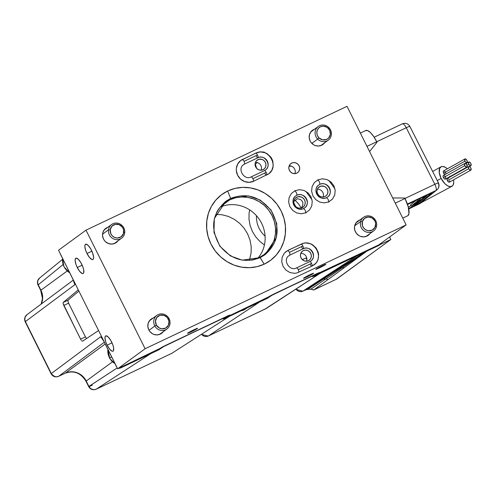 <?xml version="1.0" encoding="UTF-8"?>
<svg xmlns="http://www.w3.org/2000/svg" width="496" height="496" viewBox="0 0 496 496"><rect width="100%" height="100%" fill="white"/><g stroke="black" fill="none" stroke-linecap="round" stroke-linejoin="round"><path stroke-width="0.74" d="M258.001 159.6L256.469 160.716L258.993 159.247L262.155 159.458L264.015 160.599L265.348 162.353L265.943 164.455L265.713 166.594L264.69 168.429L263.029 169.694A5.648 5.338 -126.2 0 1 255.924 167.381A5.648 5.338 -126.2 0 1 257.182 160.084A5.648 5.338 -126.2 0 1 258.001 159.6A5.648 5.338 -126.2 0 1 265.106 161.913A5.648 5.338 -126.2 0 1 263.847 169.204A5.648 5.338 -126.2 0 1 263.029 169.694L260.989 170.184L258.875 169.837L257.015 168.696L255.682 166.941L255.087 164.833L255.316 162.7L256.339 160.859L258.001 159.6M291.741 163.066L290.216 164.182L291.741 163.066A5.648 5.338 -126.2 0 1 298.852 165.379A5.648 5.338 -126.2 0 1 297.594 172.676A5.648 5.338 -126.2 0 1 296.775 173.16A5.648 5.338 -126.2 0 1 289.67 170.847A5.648 5.338 -126.2 0 1 290.929 163.556A5.648 5.338 -126.2 0 1 291.741 163.066L290.086 164.331L289.063 166.166L288.833 168.299L289.422 170.407L290.755 172.162L292.621 173.302L294.736 173.656L296.775 173.16L298.431 171.901L299.454 170.06L299.689 167.927L299.094 165.819L297.761 164.064L295.895 162.924L293.787 162.576L291.741 163.066M366.897 236.108A8.823 8.345 -126.2 0 1 355.793 232.494A8.823 8.345 -126.2 0 1 357.759 221.098A8.823 8.345 -126.2 0 1 359.036 220.342L356.649 222.084L359.036 220.342A8.823 8.345 -126.2 0 1 359.854 220.007L356.444 222.313L354.845 225.184L354.497 226.827L354.789 230.2L356.326 233.281L358.868 235.588L360.406 236.338L363.704 236.883L366.897 236.108L369.849 233.69A8.823 8.345 -126.2 0 1 368.168 235.352A8.823 8.345 -126.2 0 1 366.897 236.108M191.072 331.88A5.648 0.329 -26.5 0 1 187.5 333.318A5.648 0.329 -26.5 0 1 194.041 329.71A5.648 0.329 -26.5 0 1 197.606 328.278A5.648 0.329 -26.5 0 1 191.072 331.88L190.793 331.328L191.072 331.88L187.711 333.306L189.36 332.103L197.588 328.265L191.072 331.88M319.325 267.896A5.648 0.329 -26.5 0 1 315.76 269.328A5.648 0.329 -26.5 0 1 322.295 265.726A5.648 0.329 -26.5 0 1 325.866 264.287A5.648 0.329 -26.5 0 1 319.325 267.896L319.052 267.344L319.325 267.896L315.778 269.347L317.62 268.113L325.847 264.275L319.325 267.896M306.863 259.687L306.069 258.1A5.648 0.329 153.5 0 0 302.498 259.538L302.721 259.985L302.498 259.538A5.648 0.329 153.5 0 0 302.306 259.631M307.08 276.842A5.648 0.329 -26.5 0 1 303.509 278.281A5.648 0.329 -26.5 0 1 310.05 274.672A5.648 0.329 -26.5 0 1 313.621 273.24A5.648 0.329 -26.5 0 1 307.08 276.842L306.801 276.291L307.08 276.842L303.719 278.268L305.369 277.066L313.596 273.228L307.08 276.842M107.13 345.166A8.469 2.716 64.6 0 1 105.722 335.885A8.469 2.716 64.6 0 1 111.581 341.918A8.469 2.716 64.6 0 1 112.989 351.199A8.469 2.716 64.6 0 1 107.13 345.166L112.028 342.848L107.13 345.166L105.853 342.147L104.978 338.154L105.22 336.437L106.088 335.798L108.264 337.038L110.806 340.467L112.859 344.937L113.603 347.746L113.491 350.647L112.623 351.286L111.991 351.156L109.604 349.097L107.13 345.166M160.251 334.143A8.823 8.345 -126.2 0 1 149.147 330.528A8.823 8.345 -126.2 0 1 151.119 319.139A8.823 8.345 -126.2 0 1 152.39 318.376L150.003 320.118L152.39 318.376A8.823 8.345 -126.2 0 1 153.208 318.041L149.798 320.348L148.205 323.218L147.839 326.554L148.769 329.846L149.68 331.316L152.229 333.622L153.76 334.372L157.065 334.918L160.251 334.143L163.209 331.725A8.823 8.345 -126.2 0 1 161.529 333.386A8.823 8.345 -126.2 0 1 160.251 334.143M87.005 253.512A8.469 2.716 64.6 0 1 85.597 244.23A8.469 2.716 64.6 0 1 91.456 250.257A8.469 2.716 64.6 0 1 92.864 259.538A8.469 2.716 64.6 0 1 87.005 253.512L91.896 251.187L87.005 253.512L85.727 250.492L84.853 246.493L85.095 244.776L85.963 244.144L88.133 245.384L90.675 248.812L92.733 253.276L93.608 257.275L93.366 258.993L92.498 259.625L91.865 259.501L89.472 257.443L87.005 253.512M114.967 243.319A8.823 8.345 -126.2 0 1 103.862 239.704A8.823 8.345 -126.2 0 1 105.828 228.309A8.823 8.345 -126.2 0 1 107.105 227.546L104.718 229.288L107.105 227.546A8.823 8.345 -126.2 0 1 107.923 227.211L104.513 229.518L102.914 232.388L102.554 235.724L103.484 239.016L104.396 240.486L105.561 241.757L108.475 243.542L111.78 244.088L114.967 243.319L117.924 240.895A8.823 8.345 -126.2 0 1 116.244 242.556A8.823 8.345 -126.2 0 1 114.967 243.319M77.271 267.505A8.469 2.716 64.6 0 1 75.863 258.224A8.469 2.716 64.6 0 1 81.722 264.25A8.469 2.716 64.6 0 1 83.13 273.532A8.469 2.716 64.6 0 1 77.271 267.505L82.169 265.186L77.271 267.505L75.993 264.486L75.119 260.493L75.361 258.776L76.229 258.137L78.405 259.377L80.947 262.806L82.999 267.276L83.743 270.078L83.632 272.986L83.272 273.451L82.131 273.494L79.744 271.436L77.271 267.505M321.606 145.278A8.823 8.345 -126.2 0 1 310.502 141.664A8.823 8.345 -126.2 0 1 312.474 130.268A8.823 8.345 -126.2 0 1 313.745 129.512L311.364 131.254L313.745 129.512A8.823 8.345 -126.2 0 1 314.569 129.177L311.153 131.483L309.56 134.354L309.194 137.69L310.124 140.982L311.035 142.451L313.584 144.758L315.115 145.508L318.42 146.053L321.606 145.278L324.564 142.86A8.823 8.345 -126.2 0 1 322.884 144.522A8.823 8.345 -126.2 0 1 321.606 145.278M289.125 165.986A8.823 8.345 53.8 0 0 291.239 166.104L289.125 165.986M227.825 190.948L227.825 190.948A40.945 38.719 -126.2 0 1 279.347 207.719A40.945 38.719 -126.2 0 1 270.221 260.592A40.945 38.719 -126.2 0 1 264.306 264.114A40.945 38.719 -126.2 0 1 212.778 247.343A40.945 38.719 -126.2 0 1 221.904 194.469A40.945 38.719 -126.2 0 1 227.825 190.948L221.34 194.891L215.803 200.093L211.426 206.348L208.388 213.416L206.789 221.03L206.708 228.892L208.134 236.697L211.017 244.156L215.252 250.97L220.664 256.891L227.056 261.677L234.18 265.155L241.763 267.183L249.507 267.691L257.114 266.656L264.306 264.114L270.791 260.164L276.328 254.969L280.699 248.713L283.743 241.639L285.336 234.031L285.423 226.17L283.991 218.358L281.108 210.905L276.873 204.085L271.461 198.171L265.069 193.378L257.945 189.906L250.368 187.872L242.625 187.37L235.011 188.406L227.825 190.948M229.815 199.814L221.036 206.231L229.815 199.814A32.476 30.709 -126.2 0 1 270.68 213.119A32.476 30.709 -126.2 0 1 263.444 255.049A32.476 30.709 -126.2 0 1 258.751 257.846A32.476 30.709 -126.2 0 1 251.584 260.177L258.751 257.846L263.891 254.715L268.286 250.592L271.752 245.632L274.164 240.021L275.429 233.988L275.497 227.751L274.362 221.557L272.075 215.642L268.72 210.236L264.424 205.542L259.352 201.748L253.704 198.989L247.696 197.377L241.552 196.98L235.513 197.799L229.815 199.814A32.476 30.709 -126.2 0 0 225.122 202.61A32.476 30.709 -126.2 0 0 216.64 212.35L220.28 207.068L224.669 202.945L229.815 199.814M273.011 166.024A5.648 0.329 -26.5 0 1 273.222 165.918L272.819 161.219L270.686 156.934L267.146 153.723L265.007 152.681L260.412 151.919L255.973 152.991L240.734 160.481L237.758 163.922L236.369 168.324L236.344 170.68L237.634 175.262L240.529 179.081L244.584 181.561L249.184 182.323L253.623 181.251L268.863 173.761L271.833 170.32L273.222 165.918M272.471 160.165L271.324 157.852L272.471 160.165M257.777 258.286A32.476 30.709 53.8 0 0 258.608 218.364A32.476 30.709 53.8 0 0 220.323 207.024M145.117 348.738L85.994 230.156L58.528 250.226L117.651 368.807L145.117 348.738L117.651 368.807L159.848 348.502A5.648 0.329 -26.5 0 1 166.166 345.123L226.591 316.46A5.648 0.329 -26.5 0 1 230.156 315.022A5.648 0.329 -26.5 0 1 229.939 315.251L228.823 316.064L228.569 315.555L228.823 316.064L268.609 296.906A5.648 0.329 -26.5 0 1 274.927 293.527L316.014 274.034A5.648 0.329 -26.5 0 1 319.579 272.595A5.648 0.329 -26.5 0 1 319.362 272.825L378.671 244.974L406.137 224.905L145.117 348.738L85.994 230.156L347.014 106.318L406.137 224.905L378.671 244.974L318.246 273.637L319.374 272.608L316.014 274.034L228.823 316.064L230.138 315.01L227.503 316.033L166.166 345.123L158.732 349.314L117.651 368.807L58.528 250.226L85.994 230.156L347.014 106.318L406.137 224.905L145.117 348.738M301.376 208.326L298.821 204.216L295.213 200.341M256.426 215.673L256.475 219.182L257.337 223.894L259.079 228.396L261.634 232.506L265.093 236.245M294.884 173.643A5.648 5.338 53.8 0 0 289.18 165.838M312.288 265.949L315.896 263.202L317.204 261.324L318.122 259.203L318.624 254.566L318.196 252.222L316.057 247.938L312.517 244.726L310.378 243.685L305.784 242.922L303.502 243.232L288.052 250.3L284.444 253.047L282.218 257.046L281.716 261.683L283.011 266.265L285.907 270.084L289.955 272.564L294.556 273.327L296.837 273.017L312.288 265.949M294.971 190.755L291.363 193.502L289.137 197.495L288.635 202.139L289.931 206.72L292.826 210.54L296.881 213.02L301.475 213.776L305.914 212.703L309.523 209.963L311.748 205.964L312.251 201.32L310.955 196.745L308.059 192.919L304.005 190.445L299.41 189.683L294.971 190.755M317.93 179.862L314.321 182.609L312.102 186.601L311.593 191.245L312.889 195.827L315.785 199.646L319.839 202.126L324.434 202.889L328.873 201.81L332.481 199.07L334.707 195.071L335.209 190.427L333.913 185.851L331.024 182.032L326.969 179.552L322.369 178.789L317.93 179.862M253.623 181.251A12.282 11.613 -126.2 0 1 238.167 176.216A12.282 11.613 -126.2 0 1 240.901 160.357A12.282 11.613 -126.2 0 1 242.68 159.297L242.302 159.576M261.144 170.178A5.648 5.338 53.8 0 0 255.434 162.366M255.192 163.178L256.339 167.598L257.374 169.086M263.531 151.888L262.7 152.34M263.5 152.545L264.411 152.117M303.372 250.604L301.711 251.863L300.694 253.704L300.458 255.837L301.053 257.945L302.386 259.699L304.246 260.84L306.361 261.187L308.407 260.698A5.648 5.338 -126.2 0 1 301.295 258.385A5.648 5.338 -126.2 0 1 302.554 251.088A5.648 5.338 -126.2 0 1 303.372 250.604A5.648 5.338 -126.2 0 1 310.477 252.917A5.648 5.338 -126.2 0 1 309.219 260.208A5.648 5.338 -126.2 0 1 308.407 260.698L310.062 259.433L311.085 257.598L311.314 255.465L310.719 253.357L309.392 251.602L307.526 250.461L305.412 250.108L303.372 250.604M306.516 261.181A5.648 5.338 53.8 0 0 300.805 253.375M319.957 186.471L318.432 187.587L320.949 186.118L324.111 186.329L325.977 187.463L327.31 189.224L327.906 191.326L327.67 193.465L326.647 195.3L324.992 196.559A5.648 5.338 -126.2 0 1 317.886 194.246A5.648 5.338 -126.2 0 1 319.145 186.955A5.648 5.338 -126.2 0 1 319.957 186.471A5.648 5.338 -126.2 0 1 327.069 188.784A5.648 5.338 -126.2 0 1 325.81 196.075A5.648 5.338 -126.2 0 1 324.992 196.559L322.952 197.055L320.838 196.707L318.971 195.567L317.638 193.806L317.049 191.704L317.279 189.571L318.302 187.73L319.957 186.471M323.101 197.048A5.648 5.338 53.8 0 0 317.397 189.236M296.875 197.11L295.269 198.282L297.916 196.745L301.233 196.962L303.192 198.158L304.587 200L305.214 202.213L304.972 204.451L303.899 206.379L302.157 207.706A5.927 5.605 -126.2 0 1 294.692 205.276A5.927 5.605 -126.2 0 1 296.019 197.619A5.927 5.605 -126.2 0 1 296.875 197.11A5.927 5.605 -126.2 0 1 304.333 199.541A5.927 5.605 -126.2 0 1 303.013 207.198A5.927 5.605 -126.2 0 1 302.157 207.706L300.012 208.227L297.792 207.855L295.839 206.658L294.438 204.817L293.818 202.604L294.06 200.365L295.132 198.437L296.875 197.11M300.83 208.134L301.791 207.433L302.864 204.575L302.771 202.275L301.549 200.316L300.328 199.485L297.439 198.716L293.843 201.345M269.911 296.571L269.731 296.205L269.911 296.571L267.759 298.146L269.911 296.571L226.405 317.211L269.911 296.571M267.759 298.146L224.254 318.779L226.405 317.211L224.254 318.779L224.08 318.438M161.15 348.167L160.971 347.801L161.15 348.167L158.999 349.742L161.15 348.167L122.481 366.513L161.15 348.167M158.999 349.742L120.33 368.088L122.481 366.513L120.33 368.088L119.679 367.846M378.932 245.402L381.083 243.827L378.932 245.402L313.677 276.359L315.828 274.784L381.083 243.827L381.343 243.021L381.083 243.827L315.723 274.567L313.677 276.359L313.503 276.012M249.624 209.858L249.079 213.206L249.011 219.437L250.145 225.63L252.433 231.545L255.787 236.952L260.084 241.645L264.418 244.981M291.505 248.663L292.287 248.384M296.992 246.152L297.699 245.725M289.056 166.179L291.685 166.272M249.401 260.406L251.1 252.979L251.168 246.475L249.99 240.008L247.597 233.839L244.1 228.197L239.618 223.299L234.323 219.337L228.433 216.461L222.158 214.78L215.748 214.359M229.437 316.324L171.721 353.375A5.648 5.313 57.3 0 0 172.286 353.059L171.653 353.412A5.648 1.81 -115.4 0 0 171.721 353.375L171.38 353.468M96.23 389.186L150.145 354.032L96.23 389.186L94.19 389.682L92.082 389.323L90.229 388.182L88.908 386.415A5.648 5.344 56.9 0 0 96.23 389.186L171.721 353.375L96.23 389.186A5.648 1.81 64.6 0 1 96.162 389.224L171.653 353.412A5.648 1.81 -115.4 0 1 171.579 353.443M96.162 389.224C92.988 390.389 90.495 389.527 88.685 386.644A5.648 0.329 -26.5 0 1 88.908 386.415L86.217 381.021L112.437 361.857L86.217 381.021A5.648 0.329 153.5 0 0 85.994 381.244A5.648 0.329 -26.5 0 1 86.217 381.021L88.908 386.415L117.223 367.951L88.71 386.582M148.44 354.752L150.145 354.032L148.459 354.739M120.268 368.075A1.414 0.453 64.6 0 1 120.249 368.082L118.736 368.292L120.274 368.069M160.313 348.781L163.544 346.419L226.889 316.603L223.07 319.095L226.771 316.367L163.643 346.611L160.313 348.781M224.155 318.581L223.07 319.095M25.302 321.811L51.305 373.562L25.395 321.588A5.648 0.329 153.5 0 0 25.197 321.799L51.113 373.773A5.648 0.329 -26.5 0 1 51.305 373.562L100.7 336.71L103.887 341.211L116.616 366.742M316.2 273.947L312.492 276.669L316.2 273.947M272.304 294.822L316.312 274.176L272.304 294.822M269.068 297.185L272.397 295.015L269.068 297.185M355.08 256.717L356.785 255.998L302.87 291.152L300.83 291.642L298.722 291.288L295.963 289.1A5.648 5.344 56.9 0 0 302.87 291.152A5.648 1.81 64.6 0 1 302.802 291.189L305.028 290.135A5.648 1.81 -115.4 0 0 305.096 290.098L302.87 291.152L356.314 256.19M304.953 290.166A5.648 1.81 -115.4 0 0 305.028 290.135C308.469 288.945 311.246 288.895 313.379 289.999M336.443 279.192A5.648 1.81 -115.4 0 0 336.548 279.155A5.648 1.81 -115.4 0 0 336.648 279.099L313.503 290.03M362.638 253.623L358.118 256.506A11.296 10.472 -122 0 1 359.141 256.215A11.296 10.472 58 0 0 358.118 256.506L351.143 261.008A11.296 10.534 -122.3 0 1 352.551 260.685L359.141 256.215A11.296 10.472 -122 0 1 360.201 256.035L353.995 260.567L360.201 256.035A11.296 10.472 58 0 0 359.141 256.215L352.551 260.685A11.296 10.534 -122.3 0 1 353.995 260.567L344.069 267.821L353.995 260.567A11.296 10.534 57.7 0 0 352.551 260.685L342.141 267.772L352.551 260.685A11.296 10.534 57.7 0 0 351.143 261.008L320.838 279.986L323.187 279.211L340.256 268.069A11.296 10.577 -122.5 0 1 342.141 267.772A11.296 10.577 57.5 0 0 340.256 268.069L323.187 279.211A11.296 10.614 -122.7 0 1 325.68 279.025L342.141 267.772A11.296 10.577 -122.5 0 1 344.069 267.821L328.178 279.434L344.069 267.821A11.296 10.577 57.5 0 0 342.141 267.772L325.68 279.025A11.296 10.614 -122.7 0 1 328.178 279.434L313.807 289.937L328.178 279.434A11.296 10.614 57.3 0 0 325.68 279.025L310.887 289.174L325.68 279.025A11.296 10.614 57.3 0 0 323.187 279.211L307.911 289.224L323.187 279.211L320.838 279.986L305.096 290.098L307.911 289.224L310.887 289.174L313.807 289.937L310.887 289.174L307.911 289.224L305.096 290.098A5.648 1.81 64.6 0 1 305.028 290.135M363.345 253.388L359.141 256.215L363.345 253.388A11.296 10.366 -121.6 0 1 364.07 253.208A11.296 10.366 58.4 0 0 363.345 253.388M360.201 256.035L367.028 251.05L360.201 256.035M313.807 289.937L336.648 279.099L390.836 239.506L379.905 244.689L390.836 239.506L336.307 279.217M389.583 236.995L390.836 239.506L389.583 236.995M256.103 163.568L257.312 162.583M38.111 285.033L37.634 282.695L37.857 280.562L39.637 278.014M38.018 285.02C36.909 282.36 37.405 280.06 39.506 278.12A5.648 5.332 50.9 0 0 38.235 284.791L63.073 264.573L38.235 284.791L40.926 290.191A16.095 15.221 53.8 0 1 41.311 303.98A16.095 15.221 53.8 0 0 40.926 290.191L67.152 271.027L40.926 290.191A5.648 0.329 153.5 0 0 40.709 290.42A5.648 0.329 -26.5 0 1 40.926 290.191L38.235 284.791A5.648 0.329 153.5 0 0 38.018 285.014L40.709 290.414L42.47 298.474L41.187 304.073M74.146 282.249L74.784 284.735L25.395 321.588L24.8 319.48L25.036 317.341L26.877 314.749A5.648 5.369 53.3 0 0 25.395 321.588L74.784 284.735L74.202 282.751M74.208 282.782L72.974 279.211L60.289 253.772M60.221 253.778L72.974 279.211L74.27 282.962M74.381 283.452L72.924 279.26L59.997 253.171M82.522 341.186L81.673 340.802L82.522 341.186L98.574 330.553L82.491 341.205M78.901 291.096L68.051 300.161L63.215 302.455L63.104 303.558L80.6 339.202L85.436 336.908L68.609 303.161L63.779 305.455L63.104 303.558L63.215 302.455L78.287 289.862L63.215 302.455L68.051 300.161L67.94 301.264L68.609 303.161L63.779 305.455L81.121 340.107L80.6 339.202L85.436 336.908L86.527 338.532M116.895 367.288L103.906 341.254M103.838 341.267L100.7 336.71L102.374 338.756M101.785 338.148L100.7 336.71L102.046 338.489L100.7 336.71L51.305 373.562A5.648 5.369 53.3 0 0 58.683 376.297L104.321 342.24L58.683 376.297L56.631 376.799L54.51 376.452L51.125 373.724M58.683 376.297L65.267 373.172A16.095 15.221 53.8 0 1 86.217 381.021A16.095 15.221 53.8 0 0 65.267 373.172L58.683 376.297A5.648 1.81 64.6 0 1 58.584 376.352L65.174 373.228A5.648 1.81 -115.4 0 0 65.267 373.172A5.648 1.81 64.6 0 1 65.162 373.234A5.648 1.81 -115.4 0 1 65.069 373.265M65.267 373.172L105.202 343.995L65.267 373.172M92.256 385.206A5.648 0.329 -26.5 0 1 89.001 386.601M201.543 334.248A5.648 5.375 56.5 0 0 208.289 336.021L259.706 301.965L208.289 336.021L206.237 336.524L204.123 336.176L201.519 334.217M265.509 308.878A5.648 1.81 -115.4 0 0 265.583 308.847A5.648 1.81 -115.4 0 0 265.651 308.81L208.289 336.021A5.648 1.81 64.6 0 1 208.221 336.065L201.32 334.397M266.544 308.264L265.651 308.81A5.648 5.344 56.9 0 0 266.247 308.475L208.221 336.065M319.784 273.544L265.31 308.909M208.289 336.021L265.651 308.81L319.858 273.507M302.87 291.152L363.208 253.14M363.841 252.755L365.075 252.011M322.313 272.261L319.567 273.656M356.785 255.998L356.364 256.172M402.56 123.771L402.386 123.82A5.648 1.81 -115.4 0 0 402.262 123.901C403.291 123.485 404.618 124.769 406.249 127.751C409.095 126.43 410.229 126.058 409.64 126.629L409.845 126.375A5.648 0.422 153.2 0 0 406.249 127.751L434.837 184.301A5.648 0.422 -26.8 0 1 438.439 182.925A5.648 0.422 -26.8 0 1 438.228 183.179A5.648 5.332 -129.1 0 1 436.964 189.85A5.648 5.332 -129.1 0 1 435.941 190.501A5.648 5.332 50.9 0 0 436.964 189.85L419.61 203.769A5.648 1.81 -115.4 0 0 419.734 203.689A5.648 5.332 50.9 0 0 420.757 203.044L419.61 203.769A5.648 1.81 -115.4 0 1 419.473 203.813M402.386 123.82C405.579 122.673 408.065 123.523 409.845 126.375L438.439 182.925A5.648 0.422 153.2 0 0 434.837 184.301A5.648 1.81 64.6 0 1 435.941 190.501A5.648 1.81 -115.4 0 0 434.837 184.301L404.996 198.456L434.837 184.301L406.249 127.751L376.731 141.757L406.249 127.751A5.648 1.81 -115.4 0 0 402.386 123.82L374.145 137.218M407.371 204.048L435.941 190.501L419.734 203.689L435.941 190.501L407.371 204.048M414.334 205.214L416.752 204.067L426.833 195.858L424.415 197.005L414.334 205.214L424.415 197.005L424.216 196.608L424.415 197.005L426.889 195.796L416.752 204.067L414.284 205.276L414.042 204.631L414.334 205.214M420.633 198.307L419.92 198.89L420.633 198.307M408.276 207.018L411.048 205.704L408.276 207.018M418.494 202.647L418.934 203.521L408.611 208.419L418.934 203.521L431.898 192.963L418.934 203.521L418.494 202.647M411.252 206.107L410.663 204.786L415.803 200.601L410.663 204.786L411.302 206.038L417.781 200.762L420.255 199.553L417.781 200.762L411.302 206.038L413.112 205.27L420.199 199.615L413.72 204.891L411.252 206.107L410.694 204.842M417.781 200.762L417.334 199.876L417.781 200.762M408.71 208.921L419.734 203.689L408.71 208.921M407.532 204.526L431.898 192.963M453.542 179.856A11.154 5.561 -119.3 0 1 451.949 186.254A11.154 5.561 -119.3 0 1 441.149 178.43A70.761 5.245 -26.8 0 1 437.261 180.594A70.761 5.245 153.2 0 0 441.149 178.43A11.154 5.561 -119.3 0 1 440.95 166.848A11.154 5.561 -119.3 0 1 447.355 168.795L445.222 167.257L442.562 166.451L441.428 166.625L439.785 168.101L439.251 172.596L441.149 178.43L444.831 183.632L447.677 185.851L450.337 186.657L452.408 185.926L453.115 185.008L453.747 182.243L453.542 179.856M468.751 166.476L447.398 178.442A2.12 1.054 60.7 0 0 447.429 180.649L468.782 168.677A2.12 1.054 -119.3 0 1 468.751 166.476A2.12 1.054 -119.3 0 1 470.797 167.964A2.12 1.054 -119.3 0 1 470.822 170.165A2.12 1.054 -119.3 0 1 468.782 168.677L447.429 180.649L447.051 179.211L447.485 178.405M464.752 163.451L443.399 175.417A2.12 1.054 60.7 0 0 443.43 177.624L464.783 165.652A2.12 1.054 -119.3 0 1 464.752 163.451A2.12 1.054 -119.3 0 1 466.798 164.939A2.12 1.054 -119.3 0 1 466.823 167.146A2.12 1.054 -119.3 0 1 464.783 165.652L443.43 177.624L443.052 176.185L443.486 175.379M466.947 165.273L468.807 164.226A2.12 1.054 -119.3 0 1 468.776 162.025A2.12 1.054 -119.3 0 1 470.822 163.513A2.12 1.054 -119.3 0 1 470.853 165.72A2.12 1.054 -119.3 0 1 468.807 164.226L466.947 165.273M464.926 158.943L443.573 170.915A2.12 1.054 60.7 0 0 443.604 173.116L464.95 161.15A2.12 1.054 -119.3 0 1 464.926 158.943A2.12 1.054 -119.3 0 1 466.965 160.437A2.12 1.054 -119.3 0 1 466.996 162.638A2.12 1.054 -119.3 0 1 464.95 161.15L443.604 173.116L443.219 171.684L443.653 170.878M445.613 172.403L445.991 173.842M445.104 174.642L443.604 173.116A2.12 1.054 60.7 0 0 444.918 174.567M444.112 170.884L445.172 171.709M449.754 176.229L449.847 176.923M448.961 177.717L448.427 177.425M445.445 176.911L445.823 178.349M445.699 178.87L444.397 178.851L443.43 177.624A2.12 1.054 60.7 0 0 445.47 179.112L466.823 167.146M444.472 175.683L444.999 176.216M449.729 180.68L449.388 182.175L448.396 181.877L447.429 180.649A2.12 1.054 60.7 0 0 449.475 182.137L470.822 170.165M447.944 178.411L448.477 178.703M464.95 161.15L465.924 162.378L467.226 162.397L467.257 161.188L465.998 159.21L464.696 159.191L464.95 161.15M448.452 177.444A2.12 1.054 60.7 0 0 448.799 177.655M468.807 164.226L470.307 165.751L471.082 165.478L470.822 163.513L469.855 162.285L468.546 162.266L468.807 164.226M464.783 165.652L466.283 167.177L467.052 166.904L466.798 164.939L465.825 163.711L464.523 163.692L464.783 165.652M468.782 168.677L469.749 169.905L471.057 169.923L470.797 167.964L469.824 166.737L468.522 166.718L468.782 168.677M69.781 272.961L63.953 266.774L62.552 258.459A2.821 0.657 -172.3 0 0 62.552 258.478A2.821 0.657 -172.3 0 0 62.608 258.633M62.614 258.59A14.117 13.349 53.8 0 0 69.676 272.75M124.701 232.922L123.727 232.395A7.062 6.677 -126.2 0 1 116.058 237.9A7.062 6.677 -126.2 0 1 110.224 229.791L108.506 229.803A8.469 8.01 53.8 0 0 115.5 239.531A8.469 8.01 53.8 0 0 124.701 232.922A8.469 8.01 -126.2 0 1 121.601 238.204A8.469 8.01 -126.2 0 1 112.511 238.328A8.469 8.01 -126.2 0 1 108.506 229.803L102.56 234.143L108.506 229.803A8.469 8.01 -126.2 0 1 111.606 224.521A8.469 8.01 -126.2 0 1 120.695 224.397A8.469 8.01 -126.2 0 1 124.701 232.922A8.469 8.01 53.8 0 0 117.707 223.2A8.469 8.01 53.8 0 0 108.506 229.803L110.224 229.791L110.85 233.79L112.462 236.028L114.756 237.516L117.391 238.018L121.098 236.821L123.417 233.697L123.566 229.691L122.4 227.199L119.195 224.669L115.246 224.31L111.873 226.232L110.224 229.791A7.062 6.677 -126.2 0 1 117.893 224.285A7.062 6.677 -126.2 0 1 123.727 232.395L124.701 232.922M328.811 127.546L328.253 128.241A7.062 6.677 -126.2 0 1 328.606 138.037A7.062 6.677 -126.2 0 1 318.978 137.876L317.682 139.109A8.469 8.01 53.8 0 0 329.232 139.308A8.469 8.01 53.8 0 0 328.811 127.546A8.469 8.01 -126.2 0 1 328.247 140.17A8.469 8.01 -126.2 0 1 317.682 139.109L311.841 143.375L317.682 139.109A8.469 8.01 -126.2 0 1 318.246 126.486A8.469 8.01 -126.2 0 1 328.811 127.546A8.469 8.01 53.8 0 0 317.26 127.354A8.469 8.01 53.8 0 0 317.682 139.109L318.978 137.876L322.53 139.829L326.455 139.5L328.606 138.037L330.342 134.521L329.809 130.516L327.193 127.36L323.367 126.127L320.782 126.61L318.624 128.08L317.235 130.299L316.808 132.94L317.421 135.6L318.978 137.876A7.062 6.677 -126.2 0 1 318.624 128.08A7.062 6.677 -126.2 0 1 328.253 128.241L328.811 127.546M107.899 349.42A14.117 13.349 53.8 0 0 109.703 358.162L111.575 356.791L109.703 358.162A14.117 13.349 53.8 0 0 114.96 363.58M109.74 358.224L107.837 349.289M168.925 318.351L168.125 318.717A7.062 6.677 -126.2 0 1 165.726 328.067A7.062 6.677 -126.2 0 1 156.395 325.122L154.851 326.033A8.469 8.01 53.8 0 0 166.048 329.567A8.469 8.01 53.8 0 0 168.925 318.351A8.469 8.01 -126.2 0 1 166.892 329.034A8.469 8.01 -126.2 0 1 154.851 326.033L149.017 330.305L154.851 326.033A8.469 8.01 -126.2 0 1 156.891 315.351A8.469 8.01 -126.2 0 1 168.925 318.351A8.469 8.01 53.8 0 0 157.734 314.817A8.469 8.01 53.8 0 0 154.851 326.033L156.395 325.122L159.309 327.999L161.888 328.811L165.726 328.067L168.398 325.252L169.006 321.315L167.338 317.583L163.959 315.313L160.003 315.27L156.817 317.471L155.459 321.172L156.395 325.122A7.062 6.677 -126.2 0 1 158.794 315.778A7.062 6.677 -126.2 0 1 168.125 318.717L168.925 318.351M376.39 226.864L375.453 226.145A7.062 6.677 -126.2 0 1 367.034 230.435A7.062 6.677 -126.2 0 1 362.353 221.631L360.673 221.452A8.469 8.01 53.8 0 0 366.284 232.016A8.469 8.01 53.8 0 0 376.39 226.864A8.469 8.01 -126.2 0 1 373.531 231A8.469 8.01 -126.2 0 1 363.946 230.783A8.469 8.01 -126.2 0 1 360.673 221.452L354.665 225.841L360.673 221.452A8.469 8.01 -126.2 0 1 363.531 217.316A8.469 8.01 -126.2 0 1 373.116 217.533A8.469 8.01 -126.2 0 1 376.39 226.864A8.469 8.01 53.8 0 0 370.779 216.299A8.469 8.01 53.8 0 0 360.673 221.452L362.353 221.631L362.415 225.649L363.711 228.079L365.788 229.871L368.342 230.752L372.211 230.113L374.964 227.379L375.67 223.467L374.858 220.85L372.019 217.899L368.125 216.969L364.498 218.37L362.353 221.631A7.062 6.677 -126.2 0 1 370.772 217.335A7.062 6.677 -126.2 0 1 375.453 226.145L376.39 226.864M241.36 310.67A9.883 9.343 53.8 0 0 245.501 309.02L241.31 310.694M246.425 308.264A9.883 9.343 -126.2 0 1 245.427 308.741M293.849 202.889L295.628 206.46L293.849 202.889M369.582 151.59L376.966 142.222L369.582 151.59M365.527 130.659L367.654 130.572L370.531 132.649L373.717 136.574L376.724 141.751L366.984 146.376L376.724 141.751L376.966 142.222L376.724 141.751A15.816 5.065 -115.4 0 0 365.794 130.498L360.356 133.077M404.792 198.047L392.683 197.923L404.792 198.047L405.034 198.518L395.287 203.143L405.034 198.518L404.792 198.047M402.758 218.135L407.917 215.686A15.816 5.065 -115.4 0 0 405.034 198.518L408.245 206.882L408.971 213.447L407.917 215.686L402.758 218.135M327.974 196.701A7.452 7.049 53.8 0 0 329.04 187.178A7.452 7.049 53.8 0 0 319.815 184.369L319.815 184.369A7.452 7.049 -126.2 0 1 329.04 187.178A7.452 7.049 -126.2 0 1 327.974 196.701M318.302 185.361A7.452 7.049 -126.2 0 1 319.815 184.369C319.852 182.299 319.108 180.804 317.576 179.881C319.108 180.804 319.852 182.299 319.815 184.369A7.452 7.049 53.8 0 0 318.302 185.361A7.452 7.049 53.8 0 0 317.235 194.891A7.452 7.049 53.8 0 0 326.455 197.693C327.986 198.617 328.736 200.117 328.693 202.182C328.736 200.117 327.986 198.617 326.455 197.693L326.498 197.668C319.412 201.698 311.829 189.292 318.736 185.014L319.728 184.413M305.009 207.595A7.452 7.049 53.8 0 0 306.075 198.071A7.452 7.049 53.8 0 0 296.856 195.263L296.856 195.263A7.452 7.049 -126.2 0 1 306.075 198.071A7.452 7.049 -126.2 0 1 305.009 207.595M295.337 196.255A7.452 7.049 -126.2 0 1 296.856 195.263C296.893 193.192 296.149 191.698 294.618 190.774C296.149 191.698 296.893 193.192 296.856 195.263A7.452 7.049 53.8 0 0 295.337 196.255A7.452 7.049 53.8 0 0 294.277 205.784A7.452 7.049 53.8 0 0 303.496 208.587C305.028 209.51 305.772 211.005 305.734 213.075C305.772 211.005 305.028 209.51 303.496 208.587L303.54 208.562C296.447 212.592 288.864 200.186 295.777 195.908L296.769 195.306M266.705 175.045A2.511 0.806 -115.4 0 0 266.178 172.385A2.511 0.806 -115.4 0 0 264.436 170.599A2.511 0.806 64.6 0 1 266.178 172.385A2.511 0.806 64.6 0 1 266.805 174.747M255.762 153.183A2.511 0.806 64.6 0 1 257.498 154.975A2.511 0.806 64.6 0 1 257.957 157.703A7.229 6.832 -126.2 0 1 266.898 160.425A7.229 6.832 -126.2 0 1 265.862 169.663A7.229 6.832 53.8 0 0 266.898 160.425A7.229 6.832 53.8 0 0 257.957 157.703A2.511 0.806 -115.4 0 0 257.498 154.975L244.206 161.281L244.664 164.009A7.229 6.832 53.8 0 0 243.195 164.97A7.229 6.832 -126.2 0 1 244.664 164.009L243.617 164.635C236.921 168.776 244.274 180.811 251.143 176.905A2.511 0.806 64.6 0 1 252.886 178.69A2.511 0.806 64.6 0 1 253.413 181.344A2.511 0.806 -115.4 0 0 252.886 178.69A2.511 0.806 -115.4 0 0 251.15 176.898M264.393 170.624A2.511 0.806 -115.4 0 1 264.436 170.599L265.441 169.998C272.137 165.856 264.783 153.822 257.914 157.728A2.511 0.806 -115.4 0 0 257.957 157.703M266.178 172.385L252.886 178.69L266.178 172.385M244.664 164.009L244.206 161.281L242.426 159.52L255.756 153.19A2.511 0.806 -115.4 0 0 255.719 153.214M251.1 176.929A2.511 0.806 64.6 0 1 251.143 176.905L264.436 170.599M266.451 175.162A2.511 0.806 64.6 0 1 264.852 173.352M244.621 164.033L257.914 157.728A2.511 0.806 64.6 0 1 256.178 155.942M242.426 159.52L244.206 161.281L257.498 154.975A2.511 0.806 -115.4 0 0 255.756 153.19C267.908 146.58 280.017 166.482 268.404 174.059L267.784 174.48M312.077 266.048A2.511 0.806 -115.4 0 0 311.55 263.388A2.511 0.806 -115.4 0 0 309.814 261.603A2.511 0.806 64.6 0 1 311.55 263.388A2.511 0.806 64.6 0 1 312.176 265.751M290.036 255.012L289.577 252.284L302.87 245.979A2.511 0.806 -115.4 0 0 301.134 244.193A2.511 0.806 64.6 0 1 302.87 245.979A2.511 0.806 64.6 0 1 303.329 248.707A7.229 6.832 -126.2 0 1 312.269 251.429A7.229 6.832 -126.2 0 1 311.24 260.667A7.229 6.832 53.8 0 0 312.269 251.429A7.229 6.832 53.8 0 0 303.329 248.707A2.511 0.806 -115.4 0 0 302.87 245.979L289.577 252.284L290.036 255.012A7.229 6.832 53.8 0 0 288.567 255.973A7.229 6.832 -126.2 0 1 290.036 255.012L288.988 255.638C282.292 259.78 289.652 271.814 296.521 267.908A2.511 0.806 64.6 0 1 298.257 269.694A2.511 0.806 64.6 0 1 298.784 272.347A2.511 0.806 -115.4 0 0 298.257 269.694A2.511 0.806 -115.4 0 0 296.521 267.908L309.814 261.603A2.511 0.806 -115.4 0 0 309.771 261.628M289.955 255.056L303.285 248.732A2.511 0.806 -115.4 0 0 303.329 248.707M311.55 263.388L298.257 269.694L311.55 263.388M287.798 250.523L289.577 252.284L287.798 250.523L301.134 244.193A2.511 0.806 -115.4 0 0 301.091 244.218M311.823 266.166A2.511 0.806 64.6 0 1 310.229 264.356M309.814 261.603L310.812 261.001C317.514 256.86 310.155 244.826 303.285 248.732A2.511 0.806 64.6 0 1 301.549 246.946M260.14 257.641L264.151 264.188L260.208 257.598L242.215 260.177L230.411 255.917L219.796 246.128L213.962 232.357L214.328 218.587L225.829 201.271L230.615 198.425L227.67 191.059L230.615 198.425L248.539 195.889L260.338 200.142L270.959 209.938L276.793 223.702L276.427 237.479L264.926 254.789L276.427 237.479L276.793 223.702L270.959 209.938L260.338 200.142L248.539 195.889L230.615 198.425L225.829 201.271L230.473 198.493M260.282 257.567L264.926 254.789L260.208 257.598C244.751 263.568 231.372 259.737 220.069 246.115C209.913 228.743 211.835 213.795 225.829 201.271M149.935 354.125L148.385 354.776M118.687 368.311L120.249 368.082M295.709 289.261L302.802 291.189M313.714 289.993L336.548 279.155M73.309 280.104L26.877 314.749C24.626 316.69 24.068 319.033 25.197 321.799M39.506 278.12L62.453 259.433M116.541 366.749L103.838 341.26L101.537 337.857M51.113 373.773C52.917 376.656 55.409 377.518 58.584 376.352M88.685 386.644L85.994 381.244C80.674 372.812 73.737 370.14 65.174 373.228M266.247 308.475L320.162 273.321M438.439 182.925C439.568 185.56 439.078 187.872 436.964 189.85M426.889 195.79L426.703 195.43M414.284 205.276L413.98 204.681M420.255 199.553L419.616 198.295M408.71 208.94L419.61 203.769M408.723 209.008L411.866 207.446M421.116 202.752L451.881 186.298M465.8 163.692L468.776 162.025M432.63 171.442L440.969 166.836M465.477 163.494L466.984 162.645M469.452 166.501L470.84 165.726M114.148 243.648L121.601 238.204M104.154 229.97L111.606 224.521M320.788 145.613L328.247 140.17M310.794 131.936L318.246 126.486M115.066 363.791L109.591 358.267M159.433 334.478L166.892 329.034M149.439 320.8L156.891 315.351M366.073 236.443L373.531 231M356.078 222.766L363.531 217.316M245.501 309.02L246.76 308.103M326.498 197.668L327.534 197.055C334.447 192.777 326.864 180.364 319.771 184.394M334.98 188.883L328.805 180.414M303.54 208.562L304.575 207.948C311.488 203.664 303.905 191.258 296.813 195.288M312.021 199.776L305.84 191.307M240.064 161.039L242.463 159.495M313.156 265.49L313.782 265.062C325.395 257.486 313.286 237.59 301.134 244.193M285.429 252.042L287.841 250.499M230.547 198.462C246.574 192.38 260.208 196.571 271.436 211.036C280.73 228.16 278.56 242.749 264.926 254.789"/></g></svg>
